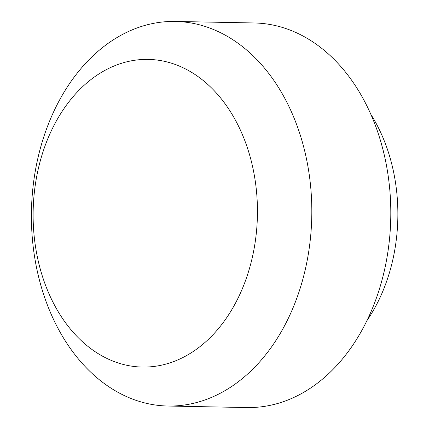 <?xml version="1.0" encoding="UTF-8"?>
<svg xmlns="http://www.w3.org/2000/svg" width="429" height="429" viewBox="0 0 429 429"><rect width="100%" height="100%" fill="white"/><g stroke="black" fill="none" stroke-linecap="round" stroke-linejoin="round"><path stroke-width="0.64" d="M167.905 406.027L246.889 407.55A192.326 140.186 -88.9 0 0 382.893 276.716A192.326 140.186 -88.9 0 0 254.311 22.973L175.327 21.45A192.326 140.186 -88.9 0 0 31.451 211.03A192.326 140.186 -88.9 0 0 167.905 406.027A192.326 140.186 -88.9 0 0 303.909 275.187A192.326 140.186 -88.9 0 0 175.327 21.45M251.121 262.392A153.861 112.151 -88.9 0 0 124.549 62.398A153.861 112.151 -88.9 0 0 60.189 314.897A153.861 112.151 -88.9 0 0 251.121 262.392M366.892 320.704A153.861 112.151 -88.9 0 0 391.538 265.101A153.861 112.151 -88.9 0 0 370.876 114.387"/></g></svg>
